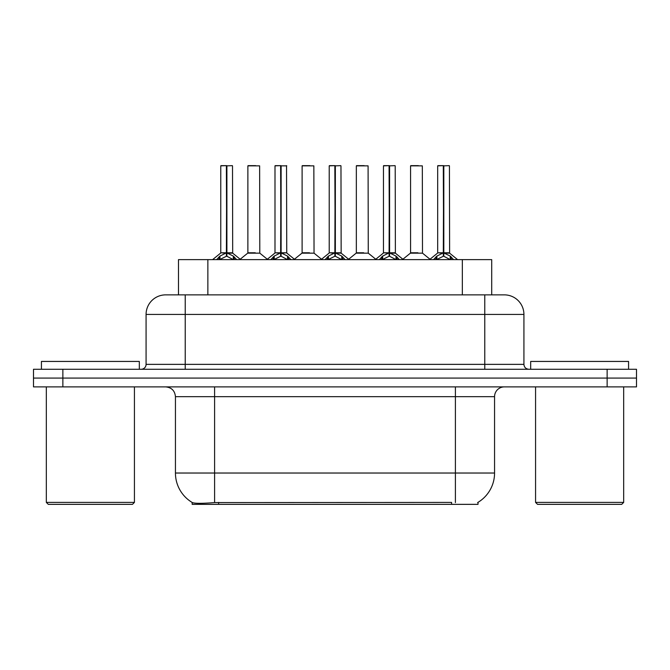 <?xml version="1.0" encoding="UTF-8"?>
<svg xmlns="http://www.w3.org/2000/svg" width="670" height="670" viewBox="0 0 670 670"><rect width="100%" height="100%" fill="white"/><g stroke="black" fill="none" stroke-linecap="round" stroke-linejoin="round"><path stroke-width="1" d="M178.488 294.867L178.488 259.625L491.705 259.625L491.705 294.867M478.02 502.349L478.02 504.351L192.181 504.351L192.181 502.467M175.44 473.028L214.593 473.028L214.593 396.673L175.44 396.673L175.44 473.028A34.262 34.262 0 0 0 192.374 502.584C194.911 503.564 202.315 503.564 214.593 502.584L451.488 502.408M477.626 502.584A34.262 34.262 0 0 0 494.56 473.028L494.56 396.673A9.79 9.79 0 0 1 504.351 386.883M62.863 369.262L636.5 369.262L636.5 378.073L33.5 378.073L33.5 386.883L62.863 386.883L62.863 378.073L33.5 378.073L33.5 369.262L62.863 369.262L62.863 378.073L636.5 378.073L636.5 386.883L62.863 386.883M165.951 294.867L504.351 294.867A19.581 19.581 0 0 1 523.923 314.439L523.923 364.363C524.216 367.336 525.85 368.969 528.823 369.262M165.649 294.867A19.581 19.581 0 0 0 146.077 314.439L146.077 364.363A4.891 4.891 0 0 1 141.177 369.262M172.952 294.867L172.508 294.867M216.611 259.625L219.961 256.091L226.376 252.85L226.376 256.267L226.72 165.649L220.958 165.649L226.552 165.649L226.552 252.774L233.311 256.091L236.661 259.625M226.385 165.649L220.765 165.85L220.765 252.774L226.376 252.85M226.896 252.85L226.896 256.267L226.72 252.774L232.507 252.774L226.896 252.783M232.314 165.649L226.896 165.85L226.896 252.774M232.507 165.85L232.691 253.159L227.54 253.159M226.376 165.85L226.72 252.774M226.552 165.649L224.676 165.649M233.294 259.633L226.896 256.267M226.376 256.267L220.907 258.972M255.237 252.774L253.495 252.774M247.875 165.85L259.625 165.85L259.801 253.159L247.699 253.159L253.754 252.774L247.875 252.774L247.875 165.85L259.625 165.85M255.706 165.649L248.076 165.649M270.839 259.625L274.197 256.091L280.613 252.85L280.613 256.267L280.956 165.649L275.186 165.649L280.78 165.649L280.78 252.774L287.539 256.091L290.897 259.625M280.621 165.649L274.993 165.85L274.993 252.774L280.613 252.85M281.124 252.85L281.124 256.267L280.956 252.774L286.743 252.774L286.542 165.649M281.124 252.783L286.735 252.774L281.769 253.159M286.743 165.85L281.124 165.85L281.124 252.774M280.613 165.85L280.956 252.774M280.78 165.649L278.913 165.649M287.522 259.633L281.124 256.267M280.613 256.267L275.144 258.972M325.067 259.625L328.426 256.091L334.841 252.85L334.841 256.267L335.184 165.649L329.422 165.649L335.008 165.649L335.008 252.774L341.767 256.091L345.125 259.625M334.849 165.649L329.221 165.85L329.221 252.774L334.841 252.85M335.352 252.85L335.352 256.267L335.184 252.774L340.971 252.774L335.352 252.783M340.779 165.649L335.352 165.85L335.352 252.774M340.971 165.85L341.147 253.159L335.997 253.159M334.841 165.85L335.184 252.774M335.008 165.649L333.141 165.649M341.759 259.633L335.352 256.267M334.841 256.267L329.372 258.972M379.304 259.625L382.654 256.091L389.069 252.85L389.069 256.267L389.412 165.649L383.65 165.649L389.245 165.649L389.245 252.774L396.003 256.091L399.353 259.625M389.077 165.649L383.458 165.85L383.458 252.774L389.069 252.85M389.588 252.85L389.588 256.267L389.412 252.774L395.2 252.774L389.588 252.783M395.007 165.649L389.588 165.85L389.588 252.774M395.2 165.85L395.384 253.159L390.233 253.159M389.069 165.85L389.412 252.774M389.245 165.649L387.369 165.649M395.987 259.633L389.588 256.267M389.069 256.267L383.6 258.972M433.532 259.625L436.89 256.091L443.306 252.85L443.306 256.267L443.649 165.649L437.879 165.649L443.473 165.649L443.473 252.774L450.232 256.091L453.59 259.625M443.314 165.649L437.686 165.85L437.686 252.774L443.306 252.85M443.816 252.85L443.816 256.267L443.649 252.774L449.436 252.774L443.816 252.783M449.235 165.649L443.816 165.85L443.816 252.774M449.436 165.85L449.612 253.159L444.461 253.159M443.306 165.85L443.649 252.774M443.473 165.649L441.605 165.649M450.215 259.633L443.816 256.267M443.306 256.267L437.837 258.972M309.465 252.774L307.723 252.774M302.111 165.85L313.853 165.85L314.037 253.159L301.927 253.159L307.982 252.774L302.111 252.774L302.111 165.85L313.853 165.85M309.942 165.649L302.304 165.649M363.693 252.774L361.959 252.774M356.34 165.85L368.09 165.85L368.266 253.159L356.164 253.159L362.21 252.774L356.34 252.774L356.34 165.85L368.09 165.85M364.17 165.649L356.532 165.649M417.929 252.774L416.187 252.774M410.568 165.85L422.318 165.85L422.494 253.159L410.392 253.159L416.447 252.774L410.576 252.774L410.568 165.85L422.318 165.85M418.398 165.649L410.769 165.649M139.318 369.262L139.318 361.432L41.431 361.432L41.431 369.262M46.322 386.883L46.322 502.391L134.427 502.391L134.427 386.883M134.427 502.391L132.467 504.351L48.282 504.351L46.322 502.391M628.569 369.262L628.569 361.432L530.682 361.432L530.682 369.262M535.573 386.883L535.573 502.391L623.678 502.391L623.678 386.883M623.678 502.391L621.718 504.351L537.533 504.351L535.573 502.391M451.588 504.351L451.588 502.408M218.613 504.351L218.613 502.408M207.859 294.867L207.859 259.625M462.342 294.867L462.342 259.625M455.407 386.883L455.407 396.673L214.593 396.673L214.593 386.883M494.56 396.673L455.407 396.673L455.407 473.028L494.56 473.028M455.407 502.584L455.407 473.028L214.593 473.028L214.593 502.584M607.137 386.883L607.137 369.262M523.923 314.439L146.077 314.439M185.23 369.262L185.23 294.867M146.077 364.363L523.923 364.363M484.77 294.867L484.77 369.262M225.731 253.159L220.765 252.774L226.376 252.783M233.311 256.091L233.311 259.625M234.333 256.987L234.333 259.625M219.961 256.091L219.961 259.625M218.939 256.987L218.939 259.625M279.968 253.159L274.993 252.774L280.613 252.783M287.539 256.091L287.539 259.625M288.569 256.987L288.569 259.625M274.197 256.091L274.197 259.625M273.167 256.987L273.167 259.625M334.196 253.159L329.23 252.774L334.841 252.783M341.767 256.091L341.767 259.625M342.797 256.987L342.797 259.625M328.426 256.091L328.426 259.625M327.396 256.987L327.396 259.625M388.424 253.159L383.458 252.774L389.069 252.783M396.003 256.091L396.003 259.625M397.025 256.987L397.025 259.625M382.654 256.091L382.654 259.625M381.632 256.987L381.632 259.625M442.661 253.159L437.686 252.774L443.306 252.783M450.232 256.091L450.232 259.625M451.262 256.987L451.262 259.625M436.89 256.091L436.89 259.625M435.86 256.987L435.86 259.625M175.44 396.673C174.862 390.727 171.595 387.461 165.649 386.883M220.581 253.159L212.599 259.625M232.691 253.159L240.672 259.625M247.699 253.159L240.195 259.24M259.801 253.159L267.313 259.24M274.817 253.159L266.836 259.625M286.919 253.159L294.901 259.625M329.045 253.159L321.064 259.625M341.147 253.159L349.137 259.625M383.274 253.159L375.292 259.625M395.384 253.159L403.365 259.625M437.51 253.159L429.52 259.625M449.612 253.159L457.593 259.625M301.927 253.159L294.423 259.24M314.037 253.159L321.541 259.24M356.164 253.159L348.66 259.24M368.266 253.159L375.769 259.24M410.392 253.159L402.888 259.24M422.494 253.159L430.006 259.24"/></g></svg>
